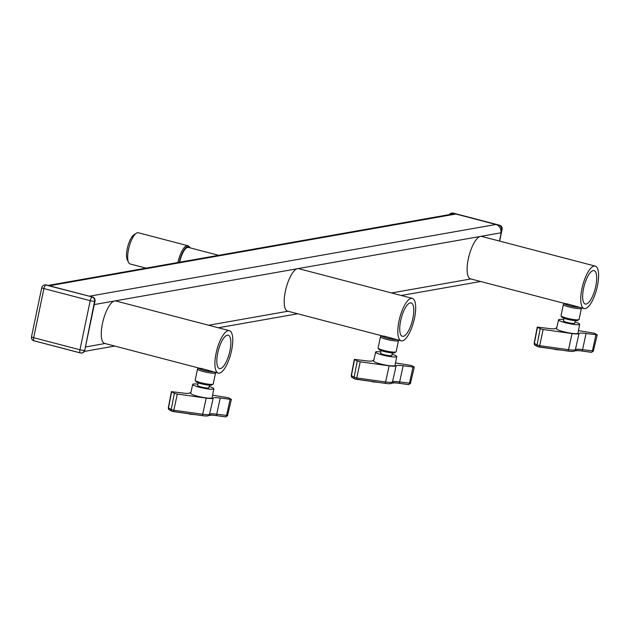 <?xml version="1.0" encoding="UTF-8"?>
<svg xmlns="http://www.w3.org/2000/svg" width="630" height="630" viewBox="0 0 630 630"><rect width="100%" height="100%" fill="white"/><g stroke="black" fill="none" stroke-linecap="round" stroke-linejoin="round"><path stroke-width="0.94" d="M105.052 343.515L85.444 346.98L94.303 304.566L114.069 301.077M449.324 214.625A3.457 3.229 80 0 1 452.742 213.2L499.039 225.304A3.457 3.229 80 0 1 501.496 229.477L500.795 232.832A6.914 6.45 -100 0 0 495.881 224.485L89.389 296.218L49.408 285.76L455.899 214.027A6.914 6.45 -100 0 0 453.301 213.916L48.108 285.421M495.881 224.485L455.899 214.027M128.622 262.521L127.323 259.946A13.821 4.552 -75.3 0 1 127.26 248.677A13.821 4.552 -75.3 0 1 133.875 234.88L136.269 233.273A16.128 5.308 104.7 0 0 128.552 249.37A16.128 5.308 104.7 0 0 128.622 262.521A16.128 5.308 104.7 0 0 130.158 263.97L146.089 268.136M177.959 262.513A16.128 5.308 -75.3 0 1 177.999 262.3A16.128 5.308 -75.3 0 1 187.772 245.692A16.128 5.308 -75.3 0 1 188.52 246.094L189.417 246.85A15.616 5.142 104.7 0 0 179.29 262.277M187.772 245.692L138.316 232.761A16.128 5.308 104.7 0 0 136.269 233.273M190.181 247.873A15.616 5.142 104.7 0 0 189.417 246.85M179.637 262.214A14.632 4.819 -75.3 0 1 188.441 247.417L218.681 255.323M584.128 308.558A21.94 7.229 -75.3 0 1 582.285 287.099A21.94 7.229 -75.3 0 1 594.122 266.073A21.94 7.229 -75.3 0 1 595.224 266.104A21.94 7.229 -75.3 0 1 597.067 287.564A21.94 7.229 -75.3 0 1 585.231 308.598A21.94 7.229 -75.3 0 1 584.128 308.558L566.819 303.778M593.169 270.601A17.262 5.686 -75.3 0 1 594.043 270.624A17.262 5.686 -75.3 0 1 595.492 287.516A17.262 5.686 -75.3 0 1 586.183 304.062A17.262 5.686 -75.3 0 1 585.309 304.038A17.262 5.686 -75.3 0 1 583.86 287.146A17.262 5.686 -75.3 0 1 593.169 270.601M566.551 303.967L470.492 278.854A21.94 7.229 -75.3 0 1 468.649 257.394A21.94 7.229 -75.3 0 1 480.485 236.36A21.94 7.229 -75.3 0 1 481.588 236.392L595.224 266.104M401.2 340.838A21.94 7.229 -75.3 0 1 399.365 319.378A21.94 7.229 -75.3 0 1 411.193 298.352A21.94 7.229 -75.3 0 1 412.303 298.384A21.94 7.229 -75.3 0 1 414.138 319.843A21.94 7.229 -75.3 0 1 402.31 340.877A21.94 7.229 -75.3 0 1 401.2 340.838L383.898 336.066M410.248 302.88A17.262 5.686 -75.3 0 1 411.122 302.912A17.262 5.686 -75.3 0 1 412.571 319.796A17.262 5.686 -75.3 0 1 403.255 336.341A17.262 5.686 -75.3 0 1 402.389 336.318A17.262 5.686 -75.3 0 1 400.94 319.434A17.262 5.686 -75.3 0 1 410.248 302.88M383.623 336.247L287.571 311.133A21.94 7.229 -75.3 0 1 285.729 289.674A21.94 7.229 -75.3 0 1 297.557 268.64A21.94 7.229 -75.3 0 1 298.667 268.671L412.303 298.384M218.279 373.125A21.94 7.229 -75.3 0 1 216.444 351.658A21.94 7.229 -75.3 0 1 228.273 330.632A21.94 7.229 -75.3 0 1 229.383 330.663A21.94 7.229 -75.3 0 1 231.218 352.123A21.94 7.229 -75.3 0 1 219.39 373.157A21.94 7.229 -75.3 0 1 218.279 373.125L200.978 368.345M227.328 335.16A17.262 5.686 -75.3 0 1 228.202 335.191A17.262 5.686 -75.3 0 1 229.643 352.075A17.262 5.686 -75.3 0 1 220.335 368.621A17.262 5.686 -75.3 0 1 219.46 368.597A17.262 5.686 -75.3 0 1 218.019 351.713A17.262 5.686 -75.3 0 1 227.328 335.16M200.702 368.526L104.643 343.413A21.94 7.229 -75.3 0 1 102.808 321.954A21.94 7.229 -75.3 0 1 114.636 300.919A21.94 7.229 -75.3 0 1 115.747 300.959L229.383 330.663M581.128 307.779L581.34 308.094A9.214 1.299 -168.2 0 1 581.395 308.298A9.214 1.299 -168.2 0 1 569.118 306.983A9.214 1.299 -168.2 0 1 563.354 304.526A9.214 1.299 -168.2 0 1 563.488 304.361L564.819 303.51A8.064 1.142 11.8 0 0 569.764 305.794A8.064 1.142 11.8 0 0 579.238 307.282M578.931 319.623L577.584 320.481A8.064 1.142 -168.2 0 1 566.961 319.19A8.064 1.142 -168.2 0 1 561.968 317.213L561.078 315.89A9.214 1.299 11.8 0 0 566.787 318.15A9.214 1.299 11.8 0 0 578.931 319.623A9.214 1.299 11.8 0 0 579.065 319.457L581.395 308.298M563.354 304.526L561.023 315.685A9.214 1.299 11.8 0 0 561.078 315.89M398.207 340.058L398.42 340.373A9.214 1.299 -168.2 0 1 398.475 340.578A9.214 1.299 -168.2 0 1 386.198 339.263A9.214 1.299 -168.2 0 1 380.433 336.806A9.214 1.299 -168.2 0 1 380.559 336.641L381.89 335.79A8.064 1.142 11.8 0 0 386.836 338.074A8.064 1.142 11.8 0 0 396.309 339.562M396.01 351.902L394.663 352.761A8.064 1.142 -168.2 0 1 384.04 351.469A8.064 1.142 -168.2 0 1 379.039 349.493L378.157 348.169A9.214 1.299 11.8 0 0 383.867 350.43A9.214 1.299 11.8 0 0 396.01 351.902A9.214 1.299 11.8 0 0 396.136 351.737L398.475 340.578M380.433 336.806L378.102 347.965A9.214 1.299 11.8 0 0 378.157 348.169M215.287 372.338L215.491 372.653A9.214 1.299 -168.2 0 1 215.547 372.858A9.214 1.299 -168.2 0 1 203.277 371.543A9.214 1.299 -168.2 0 1 197.513 369.085A9.214 1.299 -168.2 0 1 197.639 368.928L198.97 368.07A8.064 1.142 11.8 0 0 203.915 370.361A8.064 1.142 11.8 0 0 213.389 371.842M213.09 384.182L211.743 385.04A8.064 1.142 -168.2 0 1 201.12 383.749A8.064 1.142 -168.2 0 1 196.119 381.78L195.229 380.449A9.214 1.299 11.8 0 0 200.946 382.709A9.214 1.299 11.8 0 0 213.09 384.182A9.214 1.299 11.8 0 0 213.216 384.016L215.547 372.858M197.513 369.085L195.174 380.252A9.214 1.299 11.8 0 0 195.229 380.449M564.008 318.292L563.472 320.859A5.757 0.811 11.8 0 0 571.394 323.261A5.757 0.811 11.8 0 0 574.749 323.214L575.284 320.646M563.732 319.599A10.781 1.52 11.8 0 0 558.558 319.827A10.781 1.52 11.8 0 0 573.387 324.332A10.781 1.52 11.8 0 0 579.663 324.237A10.781 1.52 11.8 0 0 575.009 321.954M558.558 319.827L556.534 328.726A10.938 1.543 11.8 0 0 571.583 333.294A10.938 1.543 11.8 0 0 577.954 333.199L579.663 324.237M578.45 330.624L594.303 333.199L597.24 334.853L586.065 333.498A12.096 1.709 11.8 0 0 579.049 333.522A12.096 1.709 -168.2 0 1 572.04 333.546L543.154 329.514L540.186 328.734L537.248 327.08L548.423 328.435A12.096 1.709 11.8 0 0 555.44 328.411A12.096 1.709 -168.2 0 1 556.692 328.017M554.148 349.13A24.46 3.449 11.8 0 0 555.266 349.485L556.195 349.666A129.237 18.246 11.8 0 0 560.409 350.004M574.694 350.721A129.237 18.246 11.8 0 0 576.741 350.752M381.087 350.571L380.551 353.139A5.757 0.811 11.8 0 0 388.474 355.541A5.757 0.811 11.8 0 0 391.828 355.493L392.364 352.926M380.811 351.879A10.781 1.52 11.8 0 0 375.637 352.107A10.781 1.52 11.8 0 0 390.458 356.611A10.781 1.52 11.8 0 0 396.743 356.517A10.781 1.52 11.8 0 0 392.088 354.233M375.637 352.107L373.614 361.006A10.938 1.543 11.8 0 0 388.663 365.573A10.938 1.543 11.8 0 0 395.034 365.479L396.743 356.517M395.522 362.904L411.382 365.479L414.312 367.132L403.137 365.778A12.096 1.709 11.8 0 0 396.128 365.802A12.096 1.709 -168.2 0 1 389.12 365.825L360.234 361.793L357.257 361.022L354.328 359.368L365.502 360.714A12.096 1.709 11.8 0 0 372.519 360.691A12.096 1.709 -168.2 0 1 373.771 360.297M371.227 381.41A24.46 3.449 11.8 0 0 372.346 381.764L373.267 381.953A129.237 18.246 11.8 0 0 377.488 382.284M391.773 383.001A129.237 18.246 11.8 0 0 393.821 383.032M198.166 382.851L197.631 385.418A5.757 0.811 11.8 0 0 205.545 387.828A5.757 0.811 11.8 0 0 208.9 387.773L209.436 385.206M197.891 384.158A10.781 1.52 11.8 0 0 192.709 384.387A10.781 1.52 11.8 0 0 207.538 388.891A10.781 1.52 11.8 0 0 213.822 388.797A10.781 1.52 11.8 0 0 209.168 386.513M192.709 384.387L190.693 393.285A10.938 1.543 11.8 0 0 205.734 397.861A10.938 1.543 11.8 0 0 212.113 397.758L213.822 388.797M212.601 395.183L228.462 397.758L231.391 399.412L220.216 398.058A12.096 1.709 11.8 0 0 213.208 398.081A12.096 1.709 -168.2 0 1 206.191 398.105L177.314 394.073L174.337 393.301L171.407 391.647L182.582 392.994A12.096 1.709 11.8 0 0 189.591 392.97A12.096 1.709 -168.2 0 1 190.851 392.577M188.307 413.69A24.46 3.449 11.8 0 0 189.425 414.044L190.347 414.233A129.237 18.246 11.8 0 0 194.56 414.564M208.845 415.28A129.237 18.246 11.8 0 0 210.9 415.312M81.979 352.934A3.457 3.229 -100 0 0 84.743 350.327L95.004 301.211A3.457 3.229 -100 0 0 92.547 297.037L46.25 284.941A3.457 3.229 -100 0 0 44.746 284.925M208.632 325.238L287.973 311.236M391.553 292.958L470.894 278.956M115.188 300.88L296.99 268.797M298.108 268.6L479.91 236.518M481.029 236.313L500.795 232.832M534.366 343.279L537.059 344.988L539.658 345.665L568.536 349.697A11.805 1.669 11.8 0 0 575.379 349.674A12.387 1.748 -168.2 0 1 582.561 349.65L593.562 351.005L591.476 352.335A1.725 0.74 -82.1 0 1 591.365 352.296L581.758 350.957M595.893 334.869L592.397 351.02A1.725 0.74 -82.1 0 1 591.476 352.335L581.64 350.965A1.725 0.74 -82.1 0 1 581.529 350.926A14.112 1.992 11.8 0 0 574.946 350.477M572.04 333.546L568.536 349.697A1.725 0.74 97.9 0 1 567.614 351.005A1.725 0.74 97.9 0 1 567.504 350.973L538.855 346.98M543.154 329.514L539.658 345.665A1.725 0.74 97.9 0 1 538.737 346.98A1.725 0.74 97.9 0 1 538.626 346.941L538.256 346.846A1.725 1.543 118.2 0 1 537.792 346.697L535.051 345.224L534.145 343.358L537.248 327.08M540.186 328.734L537.059 344.988A1.725 1.543 118.2 0 0 537.792 346.697L567.614 351.005C572.599 351.76 575.119 351.485 575.174 350.178A1.725 1.709 31.4 0 0 575.379 349.674L579.049 333.522M535.051 345.224A1.725 1.543 118.2 0 1 534.319 343.515L537.445 327.269M597.24 334.853L593.397 350.847M574.686 350.634C576.182 350.76 572.512 349.996 581.64 350.965A1.725 0.74 -82.1 0 0 582.561 349.65L586.065 333.498M351.438 375.559L354.131 377.268L356.73 377.945L385.615 381.977A11.805 1.669 11.8 0 0 392.459 381.953A12.387 1.748 -168.2 0 1 399.641 381.93L410.642 383.284L408.555 384.615A1.725 0.74 -82.1 0 1 408.445 384.584L398.837 383.237M412.973 367.148L409.469 383.3A1.725 0.74 -82.1 0 1 408.555 384.615L398.719 383.245A1.725 0.74 -82.1 0 1 398.609 383.205A14.112 1.992 11.8 0 0 392.025 382.757M389.12 365.825L385.615 381.977A1.725 0.74 97.9 0 1 384.694 383.284A1.725 0.74 97.9 0 1 384.584 383.253L355.934 379.26M360.234 361.793L356.73 377.945A1.725 0.74 97.9 0 1 355.816 379.26A1.725 0.74 97.9 0 1 355.706 379.228L355.336 379.126A1.725 1.543 118.2 0 1 354.871 378.976L352.131 377.504L351.225 375.637L354.328 359.368M357.257 361.022L354.131 377.268A1.725 1.543 118.2 0 0 354.871 378.976L384.694 383.284C389.679 384.04 392.199 383.764 392.254 382.457A1.725 1.709 31.4 0 0 392.459 381.953L396.128 365.802M352.131 377.504A1.725 1.543 118.2 0 1 351.398 375.795L354.517 359.549M414.312 367.132L410.476 383.127M391.766 382.914C393.262 383.04 389.592 382.276 398.719 383.245A1.725 0.74 -82.1 0 0 399.641 381.93L403.137 365.778M168.517 407.838L171.21 409.547L173.809 410.224L202.687 414.256A11.805 1.669 11.8 0 0 209.53 414.233A12.387 1.748 -168.2 0 1 216.712 414.209L227.721 415.564L225.634 416.895A1.725 0.74 -82.1 0 1 225.516 416.863L215.917 415.524M230.052 399.428L226.548 415.579A1.725 0.74 -82.1 0 1 225.634 416.895L215.799 415.524A1.725 0.74 -82.1 0 1 215.688 415.493A14.112 1.992 11.8 0 0 209.105 415.044M206.191 398.105L202.687 414.256A1.725 0.74 97.9 0 1 201.773 415.572A1.725 0.74 97.9 0 1 201.663 415.532L173.014 411.54M177.314 394.073L173.809 410.224A1.725 0.74 97.9 0 1 172.896 411.54A1.725 0.74 97.9 0 1 172.785 411.508L172.415 411.406A1.725 1.543 118.2 0 1 171.951 411.256L169.21 409.784L168.304 407.917L171.407 391.647M174.337 393.301L171.21 409.547A1.725 1.543 118.2 0 0 171.951 411.256L201.773 415.572C206.75 416.32 209.27 416.044 209.325 414.737A1.725 1.709 31.4 0 0 209.53 414.233L213.208 398.081M169.21 409.784A1.725 1.543 118.2 0 1 168.47 408.075L171.596 391.828M231.391 399.412L227.556 415.406M208.845 415.194C210.341 415.32 206.671 414.556 215.799 415.524A1.725 0.74 -82.1 0 0 216.712 414.209L220.216 398.058M499.464 241.07L501.905 229.407A3.457 3.229 -100 0 0 499.448 225.233L452.742 213.2M453.482 213.216A3.457 1.142 104.7 0 0 453.324 213.137A3.457 1.142 104.7 0 0 453.151 213.129A3.457 3.229 -100 0 0 451.647 213.121M499.81 225.359A3.457 1.142 104.7 0 0 499.622 225.241A3.457 1.142 104.7 0 0 499.448 225.233L499.039 225.304M499.653 241.117L502.126 229.288A3.457 0.488 11.8 0 1 501.905 229.407L501.496 229.477M44.95 284.886L44.541 284.957A3.457 3.229 80 0 1 45.84 285.012L92.547 297.037M84.743 350.327L94.594 301.29A3.457 0.488 -168.2 0 1 90.216 300.675L43.927 288.572L33.666 337.688L79.955 349.792L90.216 300.675A3.457 1.142 104.7 0 1 92.138 297.116A3.457 3.229 80 0 1 94.594 301.29L95.004 301.211M44.541 284.957A3.457 3.457 0 0 0 41.761 287.65A3.457 0.488 -168.2 0 0 43.927 288.572A3.457 1.142 104.7 0 1 45.84 285.012L46.25 284.941M80.152 352.839L34.185 340.822A3.457 1.142 104.7 0 1 34.012 340.814A3.457 1.142 104.7 0 1 33.666 337.688A3.457 0.488 -168.2 0 1 31.5 336.767L41.761 287.65M82.183 352.902L81.782 352.973A3.457 3.457 0 0 1 80.301 352.918A3.457 1.142 104.7 0 1 79.955 349.792A3.457 0.488 -168.2 0 0 84.333 350.398A3.457 3.229 80 0 1 80.483 352.918A3.457 1.142 104.7 0 1 80.301 352.918L34.012 340.814A3.457 3.457 0 0 1 31.5 336.767M84.31 351.43L114.762 346.059M218.342 327.781L297.683 313.779M401.263 295.502L480.603 281.5M566.984 304.046L566.803 304.896M384.064 336.325L383.883 337.176M201.143 368.613L200.962 369.456M502.126 229.288A3.457 3.457 0 0 0 499.622 225.241L453.324 213.137A3.457 3.457 0 0 0 451.852 213.074L451.442 213.145"/></g></svg>
